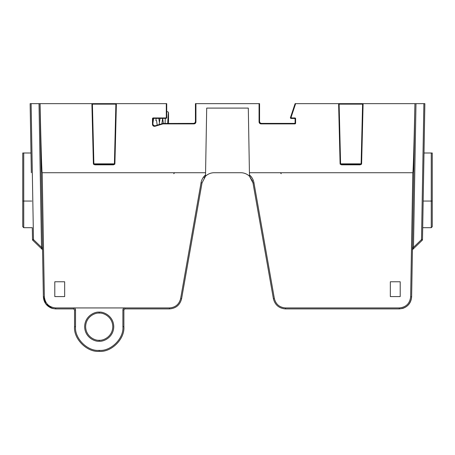 <?xml version="1.0" encoding="UTF-8"?>
<svg xmlns="http://www.w3.org/2000/svg" width="455" height="455" viewBox="0 0 455 455"><rect width="100%" height="100%" fill="white"/><g stroke="black" fill="none" stroke-linecap="round" stroke-linejoin="round"><path stroke-width="0.68" d="M290.358 117.959L290.847 118.454L294.607 118.454L295.102 118.948L295.102 122.895L294.607 123.385L261.545 123.385C260.357 123.259 259.697 122.605 259.572 121.411L259.572 103.649L259.066 103.649L259.066 121.923L259.572 121.411M152.908 123.811C153.034 125 153.693 125.66 154.882 125.785L155.451 125.699L154.455 126.353C153.267 126.228 152.613 125.569 152.482 124.38L152.908 123.811L152.908 118.863L152.482 118.436L152.482 124.38M154.882 125.785L155.451 125.699L154.882 125.785M55.664 308.917L52.279 308.427L45.796 303.929L43.367 296.796L42.178 228.666M166.302 103.649L166.302 117.453L166.723 117.873L166.718 103.649L116.389 103.649L114.899 163.863L114.41 163.851L115.888 103.791L116.389 103.649L91.899 103.649L92.399 103.791L93.878 163.851L93.389 163.863L91.899 103.649L40.074 103.649C40.899 143.285 41.854 174.436 42.19 172.729L44.357 296.785C45.164 303.53 48.947 307.244 55.703 307.938L73.551 307.938L73.551 308.917L55.703 308.917C48.361 308.16 44.249 304.122 43.367 296.796L42.98 274.376L43.367 296.796C43.822 302.598 46.797 306.477 52.279 308.433C46.797 306.477 43.822 302.598 43.367 296.796L42.946 272.42M73.551 307.938L124.869 307.938C123.675 308.063 123.021 308.723 122.895 309.912L122.895 326.684C123.953 338.406 110.929 351.431 99.207 350.373C87.491 351.431 74.466 338.406 75.524 326.684L75.524 309.912C75.399 308.723 74.739 308.063 73.551 307.938L169.453 307.938C175.414 307.472 179.139 304.349 180.629 298.56L201.047 182.762C201.633 179.628 203.129 177.018 205.529 174.93L206.701 108.091L248.299 108.091L249.471 174.93C251.871 177.018 253.367 179.628 253.953 182.762L274.371 298.56C275.861 304.349 279.586 307.472 285.547 307.938L399.297 307.938C406.053 307.244 409.836 303.53 410.643 296.785L412.81 172.729C413.146 174.436 414.101 143.285 414.926 103.649L363.101 103.649L361.611 163.863L361.122 163.851L362.601 103.791L363.101 103.649L295.636 103.649L291.086 117.293L291.553 117.947L290.847 118.454M54.799 296.58L54.799 281.776L54.799 296.58L54.799 281.776L64.667 281.776L64.667 296.58L64.667 281.776L64.667 296.58L54.799 296.58L64.667 296.58M31.338 172.729L30.132 103.649L30.991 152.994L23.74 152.994L23.74 227.699L22.75 226.709L22.75 152.994L23.74 152.994M30.132 103.649L30.991 152.994L30.132 103.649L31.116 103.649L33.488 239.592L32.504 239.603L32.294 227.699L23.74 227.699M431.26 227.699L422.706 227.699L422.496 239.603L422.706 227.699L422.496 239.603L421.512 239.592L423.884 103.649L424.868 103.649L424.009 152.994L432.25 152.994L432.25 226.709L432.25 222.762L432.25 226.709L431.26 227.699L431.26 152.994M424.868 103.649L422.496 239.603A0.99 0.99 0 0 1 422.195 240.297L412.748 249.42A0.99 0.99 0 0 0 412.446 250.113A0.99 0.99 0 0 1 412.748 249.42L413.481 247.349L412.492 247.338M423.884 103.649L414.926 103.649L411.633 296.796C411.178 302.598 408.203 306.477 402.721 308.433C408.203 306.477 411.178 302.598 411.633 296.796C411.178 302.598 408.203 306.477 402.721 308.433L399.297 308.917L285.547 308.917C279.069 308.41 275.019 305.015 273.398 298.719L252.98 182.921L249.494 176.278L249.471 174.93L249.494 176.278L252.468 180.965M390.333 296.58L390.333 281.776L390.333 296.58L390.333 281.776L400.201 281.776L400.201 296.58L400.201 281.776L400.201 296.58L390.333 296.58L400.201 296.58M205.512 176.187L205.529 174.93L205.506 176.278L202.02 182.921L181.602 298.719C179.981 305.015 175.931 308.41 169.453 308.917C175.931 308.41 179.981 305.015 181.602 298.719L180.629 298.56M252.69 181.659L249.494 176.278A12.336 12.336 0 0 0 240.831 172.729L214.168 172.729A12.336 12.336 0 0 0 205.506 176.278L204.079 177.968L205.506 176.278L202.02 182.921L181.602 298.719C179.981 305.015 175.931 308.41 169.453 308.917L124.869 308.917L124.869 307.938M99.207 350.373L99.207 351.351C87.002 352.454 73.437 338.884 74.54 326.679C73.437 338.884 87.002 352.454 99.207 351.351C111.418 352.454 124.983 338.884 123.879 326.679L123.879 309.9L123.879 326.679C124.983 338.884 111.418 352.454 99.207 351.351C87.002 352.454 73.437 338.884 74.54 326.679L74.54 309.9L73.551 308.917L74.54 309.9L73.551 308.917L74.54 309.9L75.524 309.912M42.508 247.338L41.519 247.349L42.252 249.42A0.99 0.99 0 0 1 42.554 250.113A0.99 0.99 0 0 0 42.252 249.42A0.99 0.99 0 0 1 42.554 250.113A0.99 0.99 0 0 0 42.252 249.42L32.806 240.297A0.99 0.99 0 0 1 32.504 239.603L32.294 227.699M168.532 112.88L168.105 111.913L166.723 111.634L168.105 111.913L168.532 112.686L168.532 123.47M99.207 340.249C103.177 340.795 112.595 336.723 112.777 326.679C112.595 316.635 103.177 312.562 99.207 313.108C95.243 312.562 85.824 316.635 85.642 326.679C85.824 336.723 95.243 340.795 99.207 340.249L99.207 341.244C94.953 341.83 84.852 337.462 84.653 326.684C84.852 315.912 94.953 311.544 99.207 312.13C103.467 311.544 113.568 315.912 113.767 326.684C113.568 337.462 103.467 341.83 99.207 341.244M340.101 163.863L338.611 103.649L339.111 103.791L340.59 163.851L340.101 163.863L341.495 164.835L341.495 164.34L340.283 164.34M390.333 281.776L400.201 281.776M54.799 281.776L64.667 281.776M44.357 296.785L43.367 296.796C43.822 302.598 46.797 306.477 52.279 308.433C46.797 306.477 43.822 302.598 43.367 296.796L40 103.649L31.116 103.649M155.024 126.268L162.935 123.897L162.873 123.47L193.455 123.385C194.643 123.259 195.303 122.605 195.428 121.411L195.428 103.649L259.066 103.649M153.398 118.368L166.229 118.368L165.808 117.947L152.977 117.947L153.398 118.368L152.908 118.863M162.873 123.47L155.451 125.699M162.935 123.897L193.961 123.897L193.455 123.385M294.607 118.454L295.113 117.947L291.553 117.947M295.113 117.947L295.608 118.436L295.102 118.948M295.102 122.895L295.608 123.402L295.608 118.436M295.608 123.402L295.113 123.897L294.607 123.385M261.545 123.385L261.039 123.897L295.113 123.897M261.039 123.897C259.851 123.771 259.191 123.112 259.066 121.923M195.428 121.411L195.934 121.923L195.934 103.649M195.934 121.923C195.809 123.112 195.149 123.771 193.961 123.897M152.482 118.436L152.977 117.947M165.808 117.947L166.302 117.453M291.086 117.293L290.381 117.805L295.102 103.649L295.636 103.649M201.047 182.762L202.02 182.921L181.602 298.719L202.077 182.609M114.899 163.863L113.505 164.835L113.505 164.34L114.41 163.851L93.878 163.845L94.782 164.34L114.717 164.34M113.505 164.835L94.782 164.835L94.782 164.34L93.571 164.34M361.429 164.34L360.218 164.34L360.218 164.835L361.611 163.863M341.495 164.34L360.218 164.34L361.122 163.851L340.59 163.845L341.495 164.34M166.723 117.873L166.229 118.368M252.28 180.464L252.514 181.101M274.371 298.56L273.398 298.719C275.019 305.015 279.069 308.41 285.547 308.917L285.547 307.938M169.453 308.917C175.931 308.41 179.981 305.015 181.602 298.719C179.981 305.015 175.931 308.41 169.453 308.917L169.453 307.938M402.721 308.433L402.726 308.427C408.203 306.477 411.178 302.598 411.633 296.796C410.751 304.122 406.639 308.16 399.297 308.917L399.297 307.938M52.274 308.427L55.703 308.917L55.703 307.938M99.207 351.351C111.418 352.454 124.983 338.884 123.879 326.679L122.895 326.684M422.195 240.297L421.512 239.592L413.481 247.349L415.989 103.649M412.748 249.42A0.99 0.99 0 0 0 412.446 250.113M39.011 103.649L41.519 247.349L33.488 239.592L32.806 240.297M123.879 309.9L124.869 308.917L123.879 309.9L122.895 309.912M280.297 172.729L281.275 173.708M173.725 173.708L174.703 172.729M165.279 118.368L165.074 123.47M162.361 120.279L161.878 123.771M159.432 122.691L158.84 118.368M156.184 118.368L155.883 120.592M99.207 312.13L99.207 313.108M253.526 181.027L253.225 180.18L253.526 181.027M250.722 176.142L251.968 177.757L249.471 174.93M204.278 176.142L203.032 177.757L205.529 174.93M201.775 180.18L201.474 181.027L201.775 180.18M205.569 172.729L42.19 172.729M412.81 172.729L249.431 172.729M360.218 164.835L341.495 164.835M93.389 163.863L94.782 164.835M115.883 104.144L92.405 104.144M362.595 104.144L339.117 104.144M423.173 201.053L432.25 201.053M31.827 201.053L22.75 201.053M75.524 326.684L74.54 326.679M253.953 182.762L252.98 182.921M410.643 296.785L411.633 296.796M160.024 118.368L159.762 120.291L160.024 118.368M153.591 118.368L153.329 120.296L153.591 118.368M162.68 118.368L163.379 123.47M156.543 120.558L157.208 125.171M152.908 122.037L152.999 122.691L152.908 122.037M167.645 123.47L168.316 113.414M162.321 120.581L162.623 118.368M159.148 124.59L159.762 120.291M152.908 123.322L153.329 120.296"/></g></svg>
